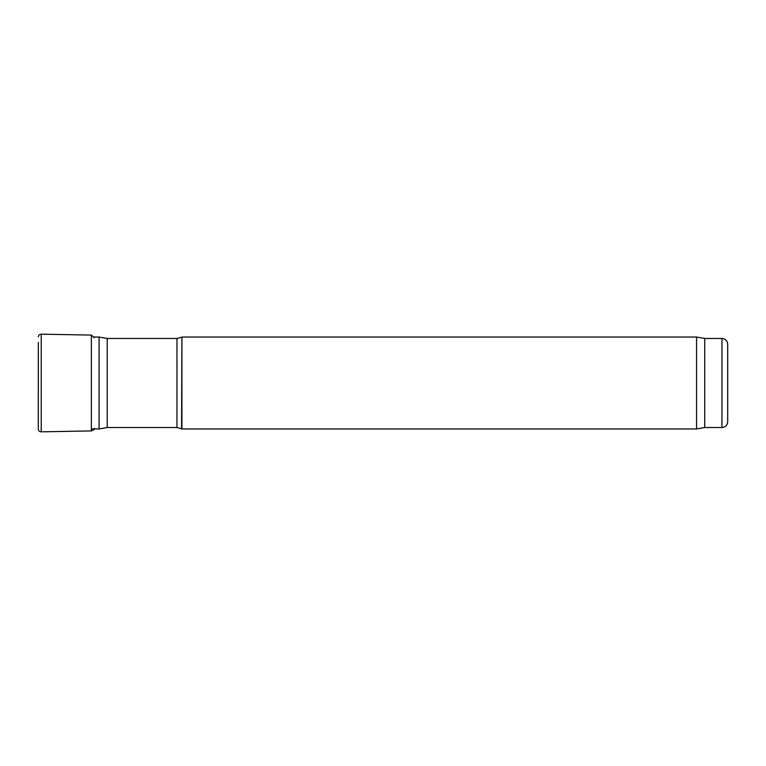 <?xml version="1.0" encoding="UTF-8"?>
<svg xmlns="http://www.w3.org/2000/svg" width="766" height="766" viewBox="0 0 766 766"><rect width="100%" height="100%" fill="white"/><g stroke="black" fill="none" stroke-linecap="round" stroke-linejoin="round"><path stroke-width="1.15" d="M727.7 421.779L727.7 344.221L727.7 421.779C727.355 425.274 725.44 427.189 721.955 427.524L704.72 427.524L696.572 428.96L181.915 428.96L176.965 427.524L107.23 427.524L99.082 428.96L91.374 428.96M99.082 428.96L99.082 337.04L94.074 337.04M107.23 427.524L107.23 338.476L99.082 337.04M181.915 428.96L181.915 337.04L181.561 428.759M696.572 428.96L696.572 337.04L181.915 337.04M704.72 427.524L704.72 338.476L696.572 337.04M38.329 342.402L38.3 429.18C38.501 430.846 39.487 431.737 41.23 431.832L41.23 334.168C39.487 334.263 38.501 335.154 38.3 336.82M94.228 428.232C94.515 429.314 93.557 430.205 91.374 430.913L91.374 335.087L94.228 337.768M176.965 427.524L176.965 338.476L107.23 338.476M721.955 427.524L721.955 338.476L704.72 338.476M176.965 338.476L181.561 337.241M721.955 338.476C725.44 338.811 727.355 340.726 727.7 344.221M91.374 335.087L41.23 334.168M91.374 430.913L41.23 431.832"/></g></svg>
